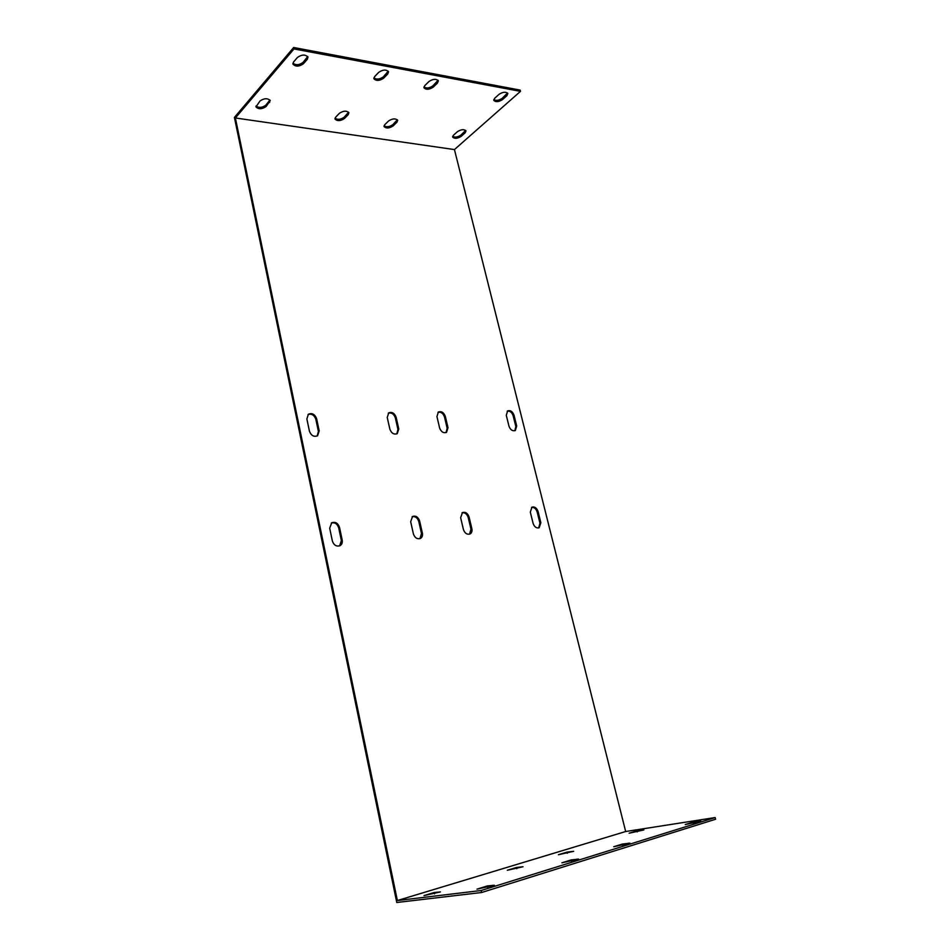 <?xml version="1.0" encoding="UTF-8"?>
<svg xmlns="http://www.w3.org/2000/svg" width="950" height="950" viewBox="0 0 950 950"><rect width="100%" height="100%" fill="white"/><g stroke="black" fill="none" stroke-linecap="round" stroke-linejoin="round"><path stroke-width="1.43" d="M715.136 817.558L481.175 890.506L397.361 900.541L625.67 831.523L715.136 817.558L715.587 819.256L481.614 892.513L396.779 902.5L234.412 117.42L293.657 47.5L520.149 90.084L520.493 91.354L454.444 149.577L625.67 831.523M613.724 846.735L622.44 844.039L629.945 843.149L613.724 846.735M476.971 889.153L487.362 885.922L494.356 885.269L476.971 889.153M561.889 862.814L571.223 859.916L578.55 859.121L561.889 862.814M685.235 824.564L693.12 822.118L700.839 821.121L685.235 824.564M629.126 833.209L636.951 830.834L643.874 829.932L629.126 833.209M507.336 870.259L516.515 867.469L523.034 866.744L507.336 870.259M558.398 854.727L566.996 852.114L573.693 851.307L558.398 854.727M424.056 895.589L434.221 892.501L440.408 891.908L424.056 895.589M397.361 900.541L235.374 117.978L454.444 149.577M540.859 522.737L539.149 527.784C536.429 528.426 534.411 526.965 533.116 523.414L530.314 512.121L531.964 507.157C534.696 506.469 536.726 507.918 538.056 511.492L540.859 522.737L539.944 523.153L537.142 511.919C536.002 508.654 534.126 507.146 531.525 507.419M471.865 528.77C472.328 531.264 471.699 533.009 469.977 534.007C466.973 534.791 464.787 533.294 463.422 529.506L460.643 517.702L462.46 512.561C465.488 511.718 467.697 513.214 469.086 517.026L471.865 528.77L470.974 529.197L468.207 517.465C466.984 513.938 464.93 512.394 462.032 512.81M422.37 533.104C422.821 535.61 422.156 537.403 420.375 538.472C417.145 539.362 414.817 537.842 413.392 533.888L410.661 521.704L412.573 516.444C415.827 515.482 418.178 517.002 419.627 520.98L422.37 533.104L421.503 533.544L418.76 521.431C417.478 517.726 415.281 516.147 412.157 516.693M342.202 540.111C342.629 542.652 341.905 544.504 340.041 545.668C336.431 546.796 333.878 545.229 332.358 540.977L329.686 528.188L331.74 522.749C335.374 521.562 337.974 523.106 339.53 527.404L342.202 540.111L341.371 540.562L338.699 527.867C337.309 523.83 334.851 522.215 331.336 523.011M319.2 430.932L317.585 435.753C313.88 437.178 311.161 435.646 309.427 431.181L306.862 418.926L308.394 414.224C312.122 412.739 314.866 414.247 316.635 418.748L319.2 430.932L318.404 431.478L315.839 419.306C314.272 415.079 311.671 413.488 308.026 414.532M398.786 428.949L397.242 433.663C393.929 434.815 391.471 433.307 389.868 429.174L387.244 417.478L388.716 412.846C392.053 411.659 394.535 413.143 396.15 417.311L398.786 428.949L397.955 429.471L395.331 417.846C393.906 413.974 391.566 412.407 388.324 413.155M448.008 427.726L446.524 432.369C443.424 433.354 441.121 431.882 439.601 427.928L436.941 416.575L438.354 412.027C441.465 410.982 443.793 412.454 445.336 416.421L448.008 427.726L447.153 428.236L444.493 416.943C443.151 413.274 440.966 411.73 437.962 412.324M506.291 415.328L507.621 410.887C510.435 410.032 512.561 411.469 514.009 415.186L516.705 426.004L515.327 430.528C512.525 431.336 510.411 429.899 508.986 426.206L506.291 415.328M538.674 527.951L539.944 523.153M469.526 534.185L470.974 529.197M419.924 538.65L421.503 533.544M339.613 545.87L341.371 540.562M317.169 435.991L318.404 431.478M396.803 433.901L397.955 429.471M446.072 432.582L447.153 428.236M514.864 430.73L515.838 426.503L513.131 415.684C511.884 412.288 509.912 410.78 507.205 411.184M423.926 86.984C426.526 88.576 429.531 88.172 432.939 85.809L438.045 80.287M292.897 63.258C295.973 65.407 299.369 65.111 303.098 62.344L307.717 56.513M373.872 77.924C376.651 79.717 379.798 79.361 383.325 76.843L388.253 71.203M493.774 99.607C496.161 100.926 498.964 100.486 502.194 98.325L507.526 93.005M452.651 136.373C455.014 137.596 457.746 137.192 460.833 135.149L465.678 130.399M334.994 118.275C337.737 119.926 340.789 119.569 344.149 117.23L348.603 112.219M384.026 125.827C386.603 127.288 389.512 126.908 392.766 124.699L397.385 119.783M255.942 106.079C258.97 108.051 262.259 107.754 265.798 105.189L269.942 100.035M520.493 91.354L293.978 48.949L293.657 47.5M235.374 117.978L293.978 48.949M266.083 106.554C261.891 109.333 258.507 109.44 255.942 106.875L260.039 100.949C264.254 98.147 267.663 98.028 270.239 100.605L266.083 106.554L265.798 105.189M393.062 125.97C389.179 128.416 386.163 128.618 384.026 126.576L384.75 124.699L388.609 120.935C392.516 118.465 395.544 118.251 397.694 120.306L396.934 122.229L393.062 125.97L392.766 124.699M344.446 118.536C340.444 121.101 337.286 121.279 334.994 119.047L335.659 117.194L339.399 113.288C343.425 110.687 346.596 110.509 348.899 112.753L348.211 114.665L344.446 118.536L344.149 117.23M461.142 136.384C457.401 138.653 454.575 138.902 452.639 137.109L453.483 135.209L457.461 131.646C461.201 129.343 464.051 129.093 465.987 130.886L465.132 132.834L461.142 136.384L460.833 135.149M502.526 99.584C498.667 101.994 495.758 102.268 493.786 100.379L494.748 98.194L499.071 94.311C502.942 91.877 505.863 91.604 507.846 93.492L506.861 95.736L502.526 99.584L502.194 98.325M383.646 78.197C379.501 80.94 376.247 81.118 373.908 78.743L374.656 76.582L378.753 72.319C382.921 69.54 386.187 69.35 388.55 71.737L387.766 73.957L383.646 78.197L383.325 76.843M303.418 63.757C299.06 66.737 295.569 66.856 292.933 64.101L293.562 61.988L297.457 57.451C301.827 54.435 305.342 54.316 307.99 57.083L307.337 59.256L303.418 63.757L303.098 62.344M433.259 87.127C429.234 89.728 426.134 89.941 423.949 87.792L424.793 85.607L428.984 81.498C433.034 78.874 436.145 78.636 438.342 80.809L437.475 83.054L433.259 87.127L432.939 85.809M481.175 890.506L481.614 892.513M437.475 83.054L437.142 81.724M628.449 843.814L628.294 843.184M622.749 845.298L622.44 844.039M307.337 59.256L307.016 57.831M493.157 885.899L493.003 885.234M487.706 887.466L487.362 885.922M387.766 73.957L387.434 72.604M577.173 859.774L577.006 859.121M571.544 861.294L571.223 859.916M506.861 95.736L506.528 94.466M699.2 821.797L699.046 821.192M693.417 823.234L693.12 822.118M464.811 131.599L465.132 132.834M636.951 830.834L637.212 831.867M347.914 113.347L348.211 114.665M516.515 867.469L516.8 868.704M396.625 120.959L396.934 122.229M566.996 852.114L567.269 853.266M269.373 101.08L269.669 102.446M434.221 892.501L434.518 893.879M537.142 511.919L538.056 511.492M468.207 517.465L469.086 517.026M418.76 521.431L419.627 520.98M338.699 527.867L339.53 527.404M315.839 419.306L316.635 418.748M395.331 417.846L396.15 417.311M444.493 416.943L445.336 416.421M513.131 415.684L514.009 415.186M515.838 426.503L516.705 426.004"/></g></svg>
